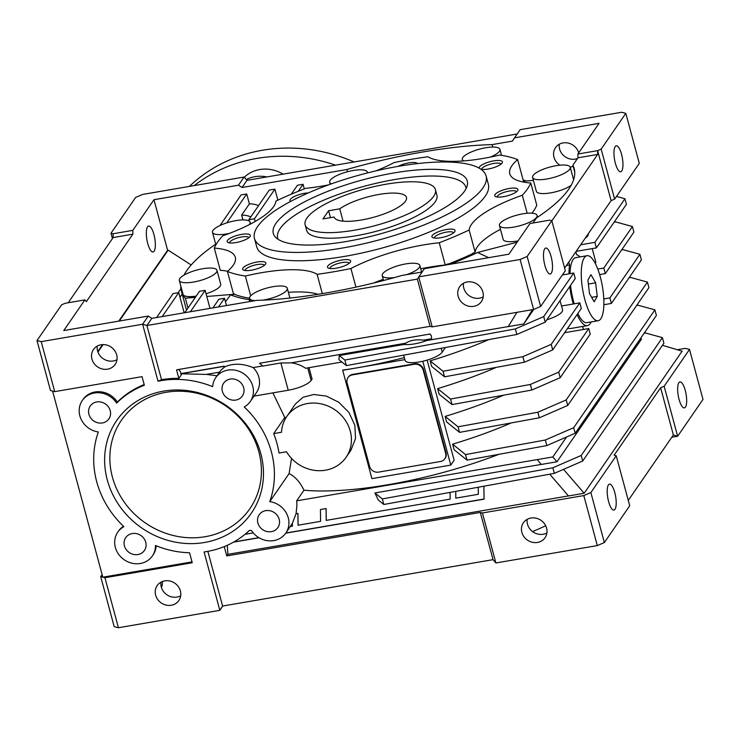 <?xml version="1.0" encoding="UTF-8"?>
<svg xmlns="http://www.w3.org/2000/svg" width="740" height="740" viewBox="0 0 740 740"><rect width="100%" height="100%" fill="white"/><g stroke="black" fill="none" stroke-linecap="round" stroke-linejoin="round"><path stroke-width="1.11" d="M354.432 230.205A67.479 19.055 164.9 0 1 305.139 224.784A67.479 19.055 164.9 0 1 386.141 184.204A67.479 19.055 164.9 0 1 435.435 189.625A67.479 19.055 164.9 0 1 354.432 230.205M361.481 219.983A37.49 10.582 -15.1 0 0 406.482 197.441A37.49 10.582 -15.1 0 0 379.093 194.426A37.49 10.582 -15.1 0 0 339.743 208.837L328.597 210.752L322.954 218.929L334.11 217.014A37.49 10.582 -15.1 0 0 361.481 219.983M343.064 221.158L339.743 208.837M330.456 217.643L328.597 210.752M107.291 479.973A81.724 74.389 34.6 0 1 163.633 391.108A81.724 74.389 34.6 0 1 260.813 453.629A81.724 74.389 34.6 0 1 204.471 542.494A81.724 74.389 34.6 0 1 107.291 479.973M258.88 451.937A77.968 70.975 -145.4 0 0 166.149 392.283A77.968 70.975 -145.4 0 0 112.397 477.069A77.968 70.975 -145.4 0 0 205.119 536.722A77.968 70.975 -145.4 0 0 258.88 451.937M257.881 522.976A11.341 10.323 34.6 0 1 259.204 514.716A11.341 10.323 34.6 0 1 270.183 510.794A11.341 10.323 34.6 0 1 279.183 519.323A11.341 10.323 34.6 0 1 277.87 527.583A11.341 10.323 34.6 0 1 266.881 531.505A11.341 10.323 34.6 0 1 257.881 522.976M124.422 545.87A11.341 10.323 34.6 0 1 125.745 537.61A11.341 10.323 34.6 0 1 136.724 533.688A11.341 10.323 34.6 0 1 145.725 542.216A11.341 10.323 34.6 0 1 144.411 550.477A11.341 10.323 34.6 0 1 133.422 554.399A11.341 10.323 34.6 0 1 124.422 545.87M88.92 414.28A11.341 10.323 34.6 0 1 90.234 406.019A11.341 10.323 34.6 0 1 101.214 402.098A11.341 10.323 34.6 0 1 110.214 410.626A11.341 10.323 34.6 0 1 108.9 418.886A11.341 10.323 34.6 0 1 97.921 422.808A11.341 10.323 34.6 0 1 88.92 414.28M222.379 391.386A11.341 10.323 34.6 0 1 223.693 383.126A11.341 10.323 34.6 0 1 234.673 379.204A11.341 10.323 34.6 0 1 243.673 387.732A11.341 10.323 34.6 0 1 242.359 395.993A11.341 10.323 34.6 0 1 231.38 399.914A11.341 10.323 34.6 0 1 222.379 391.386M222.805 606.014L219.826 610.334L204.083 551.957A91.464 83.259 -145.4 0 0 249.38 530.432L251.471 530.488A20.988 19.111 -145.4 0 0 285.816 533.068A20.988 19.111 -145.4 0 0 288.249 517.769A20.988 19.111 -145.4 0 0 269.767 501.627A92.972 84.628 -145.4 0 0 271.377 451.816A92.972 84.628 -145.4 0 0 244.219 406.945A20.988 19.111 -145.4 0 0 250.314 401.469A20.988 19.111 -145.4 0 0 252.747 386.178A20.988 19.111 -145.4 0 0 236.079 370.379A20.988 19.111 -145.4 0 0 215.738 377.641A20.988 19.111 -145.4 0 0 212.658 386.641A92.972 84.628 -145.4 0 0 158.008 381.22L142.635 324.24L41.227 341.639L54.714 391.636L142.043 376.651L144.356 385.226A92.972 84.628 -145.4 0 0 116.633 403.115L117.336 402.098A20.988 19.111 -145.4 0 0 82.991 399.517L82.288 400.543A20.988 19.111 -145.4 0 0 98.337 431.975A92.972 84.628 -145.4 0 0 123.885 526.658A20.988 19.111 -145.4 0 0 117.79 532.134A20.988 19.111 -145.4 0 0 124.228 559.782A20.988 19.111 -145.4 0 0 152.357 555.962A20.988 19.111 -145.4 0 0 155.474 545.491A91.464 83.259 -145.4 0 0 189.56 552.762L192.252 562.752L104.932 577.727L102.814 577.191L52.605 391.09L50.486 390.554L37 340.557L61.66 304.778L65.185 303.271L84.906 299.885L63.76 330.558L148.278 316.063L151.839 318.357L256.669 300.375A206.932 58.423 164.9 0 0 401.959 275.447L422.068 271.996M346.079 457.302A35.992 32.754 -145.4 0 0 335.044 409.904A35.992 32.754 -145.4 0 0 286.824 416.454L295.454 403.938L303.086 397.26L313.76 394.485L326.285 396.085L338.772 402.264L348.938 412.457L354.858 425.223L355.514 438.598L350.899 450.309L346.079 457.302A35.992 32.754 -145.4 0 1 286.5 451.752L279.017 453.037A92.972 84.628 -145.4 0 0 277.019 443.639A92.972 84.628 -145.4 0 0 273.671 433.612L284.78 417.49L272.875 392.875M250.314 401.469L256.429 392.598A20.988 19.111 -145.4 0 0 258.861 377.298A20.988 19.111 -145.4 0 0 253.163 367.586C242.554 363.368 233.091 363.127 224.766 366.874L220.807 370.296L215.738 377.641M285.816 533.068L292.374 523.328L296.055 513.708L296.962 505.133L296.647 500.851L303.974 490.222C299.978 481.971 295.01 476.43 289.09 473.6L269.767 501.627M147.547 226.819A13.163 3.987 -99.7 0 1 148.611 226.042A13.163 3.987 -99.7 0 1 154.392 236.402A13.163 3.987 -99.7 0 1 154.124 251.212A13.163 3.987 -99.7 0 1 153.06 251.989A13.163 3.987 -99.7 0 1 147.288 241.629A13.163 3.987 -99.7 0 1 147.547 226.819M559.301 144.226A13.163 11.988 -145.4 0 0 559.616 149.054A13.163 11.988 -145.4 0 0 577.441 158.545M559.856 165.187A13.163 11.988 34.6 0 1 553.982 157.232A13.163 11.988 34.6 0 1 555.509 147.639A13.163 11.988 34.6 0 1 568.209 143.07A13.163 11.988 34.6 0 1 578.689 152.884M544.705 248.834A13.163 3.987 -99.7 0 1 545.769 248.048A13.163 3.987 -99.7 0 1 551.55 258.417A13.163 3.987 -99.7 0 1 551.282 273.217A13.163 3.987 -99.7 0 1 550.218 274.004A13.163 3.987 -99.7 0 1 544.446 263.634A13.163 3.987 -99.7 0 1 544.705 248.834M615.171 146.603A13.163 3.987 -99.7 0 1 616.235 145.817A13.163 3.987 -99.7 0 1 622.007 156.186A13.163 3.987 -99.7 0 1 621.748 170.986A13.163 3.987 -99.7 0 1 620.684 171.773A13.163 3.987 -99.7 0 1 614.903 161.403A13.163 3.987 -99.7 0 1 615.171 146.603M97.264 346.079A13.163 11.988 -145.4 0 0 97.578 350.908A13.163 11.988 -145.4 0 0 116.994 359.677M91.945 359.094A13.163 11.988 34.6 0 1 93.471 349.502A13.163 11.988 34.6 0 1 106.227 344.942A13.163 11.988 34.6 0 1 116.68 354.849A13.163 11.988 34.6 0 1 115.153 364.441A13.163 11.988 34.6 0 1 102.398 369.001A13.163 11.988 34.6 0 1 91.945 359.094M463.471 283.254A13.163 11.988 -145.4 0 0 463.786 288.091A13.163 11.988 -145.4 0 0 483.202 296.86M458.153 296.268A13.163 11.988 34.6 0 1 459.679 286.676A13.163 11.988 34.6 0 1 472.435 282.116A13.163 11.988 34.6 0 1 482.887 292.022A13.163 11.988 34.6 0 1 481.361 301.615A13.163 11.988 34.6 0 1 468.605 306.175A13.163 11.988 34.6 0 1 458.153 296.268M608.41 484.922A13.163 3.987 -99.7 0 1 609.473 484.145A13.163 3.987 -99.7 0 1 615.255 494.505A13.163 3.987 -99.7 0 1 614.986 509.314A13.163 3.987 -99.7 0 1 613.923 510.091A13.163 3.987 -99.7 0 1 608.151 499.731A13.163 3.987 -99.7 0 1 608.41 484.922M678.876 382.7A13.163 3.987 -99.7 0 1 679.94 381.914A13.163 3.987 -99.7 0 1 685.712 392.283A13.163 3.987 -99.7 0 1 685.453 407.083A13.163 3.987 -99.7 0 1 684.389 407.87A13.163 3.987 -99.7 0 1 678.608 397.5A13.163 3.987 -99.7 0 1 678.876 382.7M546.906 532.948A13.163 11.988 34.6 0 1 527.49 524.188A13.163 11.988 34.6 0 1 527.176 519.351M521.857 532.365A13.163 11.988 34.6 0 1 523.384 522.773A13.163 11.988 34.6 0 1 536.139 518.213A13.163 11.988 34.6 0 1 546.592 528.12A13.163 11.988 34.6 0 1 545.066 537.712A13.163 11.988 34.6 0 1 532.31 542.272A13.163 11.988 34.6 0 1 521.857 532.365M180.699 595.774A13.163 11.988 34.6 0 1 161.283 587.005A13.163 11.988 34.6 0 1 160.969 582.177M155.65 595.182A13.163 11.988 34.6 0 1 157.176 585.59A13.163 11.988 34.6 0 1 169.932 581.039A13.163 11.988 34.6 0 1 180.384 590.946A13.163 11.988 34.6 0 1 178.849 600.538A13.163 11.988 34.6 0 1 166.102 605.089A13.163 11.988 34.6 0 1 155.65 595.182M574.749 172.17L572.862 165.196A206.932 58.423 164.9 0 1 574.194 168.581A206.932 58.423 164.9 0 1 568.783 189.135A206.932 58.423 164.9 0 1 536.528 217.921L533.013 223.018M229.428 233.387A19.49 5.504 164.9 0 1 212.491 232.351A19.49 5.504 164.9 0 1 213 230.408A19.49 5.504 164.9 0 1 232.906 221.214A19.49 5.504 164.9 0 1 250.129 222.194A19.49 5.504 164.9 0 1 249.621 224.128A19.49 5.504 164.9 0 1 249.139 224.738M179.321 280.469A19.49 5.504 164.9 0 1 179.829 278.527A19.49 5.504 164.9 0 1 199.735 269.332A19.49 5.504 164.9 0 1 216.959 270.313A19.49 5.504 164.9 0 1 216.45 272.246A19.49 5.504 164.9 0 1 196.544 281.45A19.49 5.504 164.9 0 1 179.321 280.469L183.067 294.354A19.49 5.504 -15.1 0 0 196.192 296.102M206.062 293.789A19.49 5.504 -15.1 0 0 220.196 286.139A19.49 5.504 -15.1 0 0 220.705 284.197L216.959 270.313M183.973 275.132A204.231 57.665 164.9 0 1 186.693 270.673A204.231 57.665 164.9 0 1 215.682 244.182M463.703 160.904A19.49 5.504 164.9 0 1 462.296 159.488A19.49 5.504 164.9 0 1 462.805 157.555A19.49 5.504 164.9 0 1 482.711 148.352A19.49 5.504 164.9 0 1 499.935 149.332A19.49 5.504 164.9 0 1 499.426 151.274A19.49 5.504 164.9 0 1 490.305 157.111M331.492 183.816A19.49 5.504 164.9 0 1 329.698 182.234A19.49 5.504 164.9 0 1 330.207 180.301A19.49 5.504 164.9 0 1 350.113 171.107A19.49 5.504 164.9 0 1 367.336 172.078A19.49 5.504 164.9 0 1 367.336 172.966M499.435 225.552A19.49 5.504 164.9 0 1 499.944 223.61A19.49 5.504 164.9 0 1 519.85 214.415A19.49 5.504 164.9 0 1 537.074 215.396A19.49 5.504 164.9 0 1 536.565 217.329A19.49 5.504 164.9 0 1 516.659 226.533A19.49 5.504 164.9 0 1 499.435 225.552L503.182 239.436A19.49 5.504 -15.1 0 0 518.019 240.898M532.606 177.434A19.49 5.504 164.9 0 1 533.115 175.491A19.49 5.504 164.9 0 1 553.021 166.297A19.49 5.504 164.9 0 1 570.244 167.277A19.49 5.504 164.9 0 1 569.735 169.21A19.49 5.504 164.9 0 1 549.829 178.414A19.49 5.504 164.9 0 1 532.606 177.434L536.352 191.318A19.49 5.504 -15.1 0 0 550.643 192.881A19.49 5.504 -15.1 0 0 571.151 185.315M394.688 277.5A19.49 5.504 164.9 0 1 382.229 275.659A19.49 5.504 164.9 0 1 382.737 273.726A19.49 5.504 164.9 0 1 402.634 264.522A19.49 5.504 164.9 0 1 419.867 265.503A19.49 5.504 164.9 0 1 419.358 267.445A19.49 5.504 164.9 0 1 406.565 274.66M255.087 300.644A19.49 5.504 164.9 0 1 249.63 298.405A19.49 5.504 164.9 0 1 250.139 296.472A19.49 5.504 164.9 0 1 270.045 287.277A19.49 5.504 164.9 0 1 287.268 288.249A19.49 5.504 164.9 0 1 286.759 290.191A19.49 5.504 164.9 0 1 262.811 300.144M349.178 263.32A9.972 2.812 -15.1 0 0 340.28 262.904A9.972 2.812 -15.1 0 0 330.207 267.584A9.972 2.812 -15.1 0 0 329.938 268.518M453.592 232.869A9.972 2.812 -15.1 0 0 444.703 232.453A9.972 2.812 -15.1 0 0 434.63 237.133A9.972 2.812 -15.1 0 0 434.352 238.058M516.455 191.808A9.972 2.812 -15.1 0 0 507.557 191.392A9.972 2.812 -15.1 0 0 497.484 196.072A9.972 2.812 -15.1 0 0 497.215 196.997M500.924 164.197A9.972 2.812 -15.1 0 0 492.035 163.771A9.972 2.812 -15.1 0 0 481.962 168.452A9.972 2.812 -15.1 0 0 481.685 169.386M297.804 197.765A9.972 2.812 -15.1 0 0 294.381 199.467M248.834 237.716A9.972 2.812 -15.1 0 0 239.945 237.3A9.972 2.812 -15.1 0 0 229.872 241.98A9.972 2.812 -15.1 0 0 229.594 242.905M264.365 265.327A9.972 2.812 -15.1 0 0 255.467 264.911A9.972 2.812 -15.1 0 0 245.393 269.591A9.972 2.812 -15.1 0 0 245.125 270.526M532.578 531.588A164.946 46.574 -15.1 0 0 545.704 525.77M376.031 170.847A80.975 22.866 -15.1 0 0 394.152 162.55A164.946 46.574 164.9 0 1 427.961 156.751A80.975 22.866 -15.1 0 0 499.713 155.049A164.946 46.574 164.9 0 1 517.639 159.627A80.975 22.866 -15.1 0 0 509.777 173.808A80.975 22.866 -15.1 0 0 530.774 182.983A164.946 46.574 164.9 0 1 522.311 195.249A80.975 22.866 -15.1 0 0 469.142 229.992A164.946 46.574 164.9 0 1 439.255 242.766A80.975 22.866 -15.1 0 0 350.917 268.528A164.946 46.574 164.9 0 1 317.108 274.327A80.975 22.866 -15.1 0 0 245.356 276.029A164.946 46.574 164.9 0 1 227.43 271.45L233.424 293.678A164.946 46.574 -15.1 0 0 234.839 294.224L206.784 296.463M227.43 271.45A80.975 22.866 -15.1 0 0 233.174 265.318A80.975 22.866 -15.1 0 0 235.292 257.27A80.975 22.866 -15.1 0 0 214.295 248.094A164.946 46.574 164.9 0 1 217.597 242.119A164.946 46.574 164.9 0 1 222.749 235.82A80.975 22.866 -15.1 0 0 273.624 206.636A80.975 22.866 -15.1 0 0 275.928 201.086A164.946 46.574 164.9 0 1 305.814 188.312A80.975 22.866 -15.1 0 0 328.597 184.852M350.335 262.163A11.997 3.386 -15.1 0 0 350.39 262.071A11.997 3.386 -15.1 0 0 341.76 260.027A11.997 3.386 -15.1 0 0 327.792 266.03A11.997 3.386 -15.1 0 0 328.255 268.046A11.997 3.386 -15.1 0 0 339.817 267.399A11.997 3.386 -15.1 0 0 350.335 262.163M454.749 231.713A11.997 3.386 -15.1 0 0 454.813 231.62A11.997 3.386 -15.1 0 0 446.174 229.576A11.997 3.386 -15.1 0 0 432.216 235.579A11.997 3.386 -15.1 0 0 432.678 237.596A11.997 3.386 -15.1 0 0 444.231 236.948A11.997 3.386 -15.1 0 0 454.749 231.713M517.612 190.652A11.997 3.386 -15.1 0 0 517.667 190.559A11.997 3.386 -15.1 0 0 509.037 188.515A11.997 3.386 -15.1 0 0 495.069 194.518A11.997 3.386 -15.1 0 0 495.532 196.535A11.997 3.386 -15.1 0 0 507.094 195.887A11.997 3.386 -15.1 0 0 517.612 190.652M480.935 169.247A11.997 3.386 -15.1 0 0 492.599 167.989A11.997 3.386 -15.1 0 0 502.081 163.041A11.997 3.386 -15.1 0 0 502.146 162.948A11.997 3.386 -15.1 0 0 493.506 160.904A11.997 3.386 -15.1 0 0 479.548 166.907A11.997 3.386 -15.1 0 0 479.27 168.202M417.471 163.596A11.997 3.386 -15.1 0 0 409.766 162.745A11.997 3.386 -15.1 0 0 398.074 166.38M308.312 192.918A11.997 3.386 -15.1 0 0 290.321 199.365A11.997 3.386 -15.1 0 0 290.728 201.363M249.99 236.56A11.997 3.386 -15.1 0 0 250.055 236.467A11.997 3.386 -15.1 0 0 241.416 234.423A11.997 3.386 -15.1 0 0 227.458 240.426A11.997 3.386 -15.1 0 0 227.92 242.443A11.997 3.386 -15.1 0 0 239.482 241.795A11.997 3.386 -15.1 0 0 249.99 236.56M265.521 264.171A11.997 3.386 -15.1 0 0 265.577 264.078A11.997 3.386 -15.1 0 0 256.947 262.043A11.997 3.386 -15.1 0 0 242.979 268.037A11.997 3.386 -15.1 0 0 243.442 270.054A11.997 3.386 -15.1 0 0 255.004 269.416A11.997 3.386 -15.1 0 0 265.521 264.171M254.468 238.456L256.715 246.79A119.954 33.873 -15.1 0 0 362.73 252.812A119.954 33.873 -15.1 0 0 485.218 196.211A119.954 33.873 -15.1 0 0 488.354 184.288L486.106 175.954A119.954 33.873 164.9 0 1 482.961 187.877A119.954 33.873 164.9 0 1 360.482 244.478A119.954 33.873 164.9 0 1 254.468 238.456A119.954 33.873 164.9 0 1 257.603 226.533A119.954 33.873 164.9 0 1 380.092 169.932A119.954 33.873 164.9 0 1 486.106 175.954M275.918 223.397A100.464 28.37 164.9 0 1 385.632 174.492A100.464 28.37 164.9 0 1 467.31 185.352A100.464 28.37 164.9 0 1 464.655 191.013A100.464 28.37 164.9 0 1 369.242 236.754A100.464 28.37 164.9 0 1 275.437 237.124A100.464 28.37 164.9 0 1 275.918 223.397M466.108 188.589A97.467 27.519 -15.1 0 0 381.858 182.012A97.467 27.519 -15.1 0 0 280.229 228.466A97.467 27.519 -15.1 0 0 278.101 239.316M435.435 189.625L436.933 195.184A67.479 19.055 164.9 0 1 435.166 201.891A67.479 19.055 164.9 0 1 366.272 233.729A67.479 19.055 164.9 0 1 306.637 230.334L305.139 224.784M227.661 271.247A80.975 22.866 -15.1 0 0 220.289 270.313L214.295 248.094M187.997 307.997L185.342 298.164A204.231 57.665 164.9 0 1 181.356 290.959L186.221 309.015A204.231 57.665 -15.1 0 0 186.554 310.088M181.356 290.959A204.231 57.665 164.9 0 1 180.791 285.927M573.121 166.149A13.163 11.988 34.6 0 1 570.216 167.194M289.09 473.6L291.542 458.421M423.178 370.019L445.656 453.343A7.502 6.827 34.6 0 1 444.786 458.809A7.502 6.827 34.6 0 1 440.485 461.501L378.519 472.129A7.502 6.827 34.6 0 1 369.602 466.394L347.115 383.07A7.502 6.827 34.6 0 1 347.985 377.604A7.502 6.827 34.6 0 1 352.286 374.912L414.261 364.284A7.502 6.827 34.6 0 1 423.178 370.019L423.53 369.51L446.007 452.834A7.502 6.827 34.6 0 1 445.138 458.3L444.786 458.809M347.985 377.604L348.337 377.095A7.502 6.827 34.6 0 1 352.638 374.403L414.613 363.775A7.502 6.827 34.6 0 1 423.53 369.51M594.895 242.341L624.93 198.764L626.429 204.314L596.394 247.891L594.895 242.341L580.687 244.774M624.93 198.764L616.494 196.433M290.95 362.887L405.761 343.193C410.117 340.28 416.046 339.262 423.548 340.141L431.568 338.763L431.392 335.784L429.931 334.036L259.509 363.266L262.857 366.069L280.867 362.979L290.95 362.887M423.835 340.049L426.656 340.567A19.49 5.504 164.9 0 1 404.179 344.424L405.548 343.184M404.179 344.424L339.281 355.552L338.929 359.621L346.357 365.606L516.862 334.462L545.223 322.141L575.258 278.564L573.759 273.005L562.363 274.956M339.281 355.552L344.858 360.047L346.357 365.606M344.858 360.047L515.364 328.911L516.862 334.462M515.364 328.911L543.724 316.581L545.223 322.141M543.724 316.581L573.759 273.005M341.908 362.017L305.528 368.261C301.652 365.486 296.888 363.664 291.236 362.794M599.631 274.568L605.32 273.587L633.921 232.092L632.423 226.542L615.736 221.935L614.107 222.204M605.32 273.587L603.822 268.037L632.423 226.542M443.047 371.258L430.134 360.852L431.633 366.402L444.546 376.817L443.047 371.258L522.856 356.689L524.355 362.239L552.715 349.909L581.316 308.414L579.818 302.864L561.521 305.999M444.546 376.817L524.355 362.239M522.856 356.689L551.217 344.359L552.715 349.909M551.217 344.359L579.818 302.864M445.415 347.513L442.215 352.157A19.49 5.504 164.9 0 1 422.309 361.361A19.49 5.504 164.9 0 1 405.085 360.38L403.67 355.135M404.882 359.631L342.685 370.296L371.915 478.623L450.789 465.09L422.771 361.25M459.54 432.373L446.627 421.957L445.129 416.398L458.042 426.814L459.54 432.373L539.349 417.795L537.851 412.236L566.202 399.914L647.417 282.088L630.721 277.491L629.093 277.75M458.042 426.814L537.851 412.236M539.349 417.795L567.7 405.464L566.202 399.914M567.7 405.464L648.915 287.647L647.417 282.088M609.88 297.887L639.915 254.31L641.413 259.87L611.379 303.446L609.88 297.887L603.794 298.932M639.915 254.31L623.228 249.713L621.6 249.972M450.549 399.036L437.636 388.63L439.135 394.18L452.048 404.595L450.549 399.036L530.358 384.458L531.857 390.017L560.208 377.687L590.243 334.11L588.744 328.56L558.709 372.137L560.208 377.687M452.048 404.595L531.857 390.017M530.358 384.458L558.709 372.137M467.033 460.141L454.12 449.735L452.621 444.176L465.534 454.591L467.033 460.141L546.841 445.572L545.343 440.013L573.694 427.683L654.909 309.866L638.222 305.269L636.585 305.528M465.534 454.591L545.343 440.013M546.841 445.572L575.202 433.242L573.694 427.683M575.202 433.242L656.408 315.425L654.909 309.866M383.829 504.486L378.251 499.99L374.903 492.942L382.33 498.927L383.829 504.486L554.334 473.341L552.836 467.791L581.196 455.461L662.402 337.644L645.715 333.046L644.077 333.305M382.33 498.927L552.836 467.791M554.334 473.341L582.695 461.02L581.196 455.461M582.695 461.02L663.9 343.193L662.402 337.644M455.831 498.149L455.748 491.351M568.958 273.828A35.992 10.896 -99.7 0 1 569.606 264.966L568.801 262.016M575.85 251.794L576.645 254.745A35.992 10.896 -99.7 0 1 580.012 256.91M591.168 321.937A35.992 10.896 -99.7 0 1 587.384 325.628A35.992 10.896 -99.7 0 1 577.071 314.574M573.278 303.983A35.992 10.896 -99.7 0 1 569.754 286.537M569.606 264.966L566.387 265.521M560.069 300.597L562.557 309.829A19.49 5.504 164.9 0 1 546.869 319.745M588.207 233.858L588.235 233.942A19.49 5.504 164.9 0 1 585.192 238.234M576.146 251.369L596.394 247.891M592.194 248.612L595.728 261.71A19.49 5.504 164.9 0 1 595.312 263.505M309.015 367.66L312.086 379.056L311.114 380.462A19.49 5.504 164.9 0 1 288.221 390.248L254.005 396.122M180.69 373.783L206.183 374.421L219.549 372.128M426.656 340.567L508.269 326.562M533.762 309.413L523.735 323.954L532.43 309.681M516.936 312.336L508.241 326.608L523.735 323.954M224.729 366.929L224.229 366.319L181.032 373.728M224.229 366.319L224.766 366.874M180.995 373.589L224.183 366.171M429.931 334.036L259.509 363.266M429.894 333.888L431.392 335.784M296.647 500.851L537.194 459.586L541.31 464.443L556.98 461.76L641.543 339.077L640.341 338.726M374.903 492.942L541.273 464.406M566.6 436.979L552.836 456.95L537.157 459.632M556.98 461.76L552.836 456.95M342.685 370.296L342.842 370.074A173.937 49.108 -15.1 0 0 356.772 367.882A173.937 49.108 -15.1 0 0 404.336 357.614M286.824 416.454A35.992 32.754 -145.4 0 0 281.514 432.262L273.671 433.612M603.822 268.037L597.781 269.073M587.384 325.628L570.179 328.579L567.562 328.366M430.134 360.852A173.937 49.108 -15.1 0 0 488.835 339.586M450.789 465.09L454.138 460.234L427.128 360.103M445.129 416.398A173.937 49.108 -15.1 0 0 503.82 395.132M583.398 329.476A173.937 49.108 -15.1 0 0 583.185 328.551L582.62 326.442M603.859 304.732L611.379 303.446M564.574 332.704L588.744 328.56M437.636 388.63A173.937 49.108 -15.1 0 0 496.327 367.364M452.621 444.176A173.937 49.108 -15.1 0 0 511.312 422.91M478.253 487.244L478.336 494.283L455.794 498.149L455.72 491.36M450.087 492.387L450.161 499.121L326.211 520.387L326.072 508.602L320.476 509.518L326.109 508.556L326.248 520.377M320.439 509.573L320.577 521.349L298.044 525.215L297.906 513.44L296.019 513.764M296.055 513.708L297.943 513.384L298.081 525.206M253.265 532.893L245.023 534.308M483.914 486.208L484.071 499.158L483.886 486.208M285.853 533.022L484.034 499.019M484.071 499.158L285.733 533.179M549.718 474.192L568.496 495.957L584.174 493.266L682.114 351.167L662.448 345.303M284.78 417.49A173.937 49.108 -15.1 0 0 286.075 417.591M253.163 367.586L262.654 365.958M217.024 375.781L206.386 374.385M178.654 369.473L180.477 371.665L181.328 374.829L178.867 378.399A92.972 84.628 -145.4 0 0 161.524 379.675L158.008 381.22M102.12 574.601L100.705 576.654L102.814 577.191L192.021 561.891M123.488 526.288A20.988 19.111 -145.4 0 0 118.493 531.107L117.79 532.134M152.357 555.962L153.06 554.935A20.988 19.111 -145.4 0 0 156.159 545.769M144.171 384.55A92.972 84.628 -145.4 0 0 117.336 402.098M292.374 523.319L292.411 526.177L290.311 526.538M303.974 490.222A173.937 49.108 -15.1 0 0 498.945 454.314M224.248 546.61L226.764 555.925L227.855 554.343L227.328 545.297M259.055 537.758L233.59 542.124M233.96 541.921L258.871 537.647M227.855 554.343L568.459 495.911M563.538 469.345L584.174 493.266M113.1 233.757L113.146 237.559L132.867 234.173L132.821 230.371L113.1 233.757L110.991 233.22L112.434 238.585M110.991 233.22L135.651 197.432L142.69 194.426L244.107 177.026L246.966 180.347L517.195 133.986M551.874 220.881L597.67 154.438L597.624 150.636L611.111 200.633L564.611 268.102M614.635 199.125L601.148 149.129L597.624 150.636L577.903 154.022L599.039 123.349L514.531 137.844L520.174 129.667L621.582 112.267L625.809 113.35L639.295 163.346L614.635 199.125L611.111 200.633M113.146 237.559L68.21 302.752M430.079 326.34L417.342 279.119L424.344 268.703L508.852 254.199L529.988 223.536L549.709 220.15L551.818 220.687L565.314 270.683L540.644 306.471L533.605 309.477L432.197 326.877L430.079 326.34L176.555 369.834L178.867 378.399M432.197 326.877L418.701 276.88L520.118 259.481L533.605 309.477M179.987 297.267L182.188 294.067M180.912 288.711L178.155 292.707M677.313 349.733L685.286 348.364L689.514 349.447L664.141 386.252L677.637 436.249L671.791 437.248M664.141 386.252L660.626 387.751L614.117 455.23L616.226 455.766L590.862 492.562L583.814 495.578L482.406 512.977L480.297 512.432L493.034 559.653L495.893 562.974L482.406 512.977M689.514 349.447L703 399.443L677.637 436.249L673.363 434.972L660.626 387.751M161.524 379.675L146.909 325.507L142.635 324.24L148.278 316.063M54.714 391.636L52.605 391.09M116.633 403.115A20.988 19.111 -145.4 0 0 82.288 400.543M104.932 577.727L118.419 627.733L219.826 610.334L222.601 606.051L207.847 551.356M590.862 492.562L604.349 542.568L629.721 505.762L616.226 455.766M226.764 555.925L480.297 512.432M255.189 221.473L254.458 218.772L248.825 219.743L249.167 221.02M258.547 205.637A20.988 19.111 -145.4 0 0 249.399 203.879L241.647 215.127A20.988 19.111 34.6 0 1 250.795 216.885M241.647 215.127L242.942 219.919M246.966 180.347L242.036 187.498L238.465 185.204L244.107 177.026M514.531 137.844L512.469 141.109L492.146 144.596L492.812 147.066M625.809 113.35L601.148 149.129M577.903 154.022L577.949 157.814L597.67 154.438M132.867 234.173L86.358 301.643L84.906 299.885M41.227 341.639L37 340.557M551.818 220.687L527.158 256.475L540.644 306.471M527.158 256.475L520.118 259.481M417.342 279.119L146.909 325.507L151.839 318.357M156.575 317.543L173.095 293.577L178.728 292.614L184.177 312.807M673.363 434.972L628.269 500.397M162.56 581.455L162.097 585.978L161.311 587.116M100.705 576.654L114.191 626.651L118.419 627.733M222.601 606.051L493.034 559.653M604.349 542.568L597.31 545.574L583.814 495.578M597.31 545.574L495.893 562.974M304.307 188.894L303.067 184.297L298.229 191.309M303.067 184.297L297.434 185.259L291.273 194.195M277.87 200.17L274.892 189.126L254.458 218.772M274.892 189.126L269.258 190.097L248.825 219.743M249.399 203.879L246.725 193.963L226.801 222.86M246.725 193.963L241.092 194.925L220.011 225.506M191.17 264.966L168.165 250.157L119.316 321.031M103.073 344.59L97.939 352.036M168.165 250.157L167.601 250.259L153.957 199.708L132.821 230.371M153.957 199.708L238.465 185.204M242.036 187.498L346.857 169.516A206.932 58.423 164.9 0 1 492.146 144.596M572.862 165.196L577.949 157.814M218.55 306.915L224.498 298.285L218.864 299.247L212.917 307.877M190.383 311.743L205.137 290.339L199.504 291.301L184.75 312.706M178.728 292.614L162.208 316.572M97.773 351.555L102.564 344.609M118.752 321.123L167.601 250.259M226.459 305.555L224.498 298.285M210.003 308.377L205.137 290.339M347.458 171.745L346.857 169.516M249.472 299.682A167.943 47.416 164.9 0 1 230.575 294.853L234.839 294.224M225.45 301.8L230.575 294.853M195.314 297.378L185.342 298.164M523.115 179.903A167.943 47.416 164.9 0 1 526.057 180.986M523.457 181.189L533.401 180.403M517.112 242.211L477.522 252.488A167.943 47.416 164.9 0 1 450.493 264.217M488.659 257.668L477.522 252.488M447.524 264.726L448.237 263.819L446.979 264.818M249.584 301.587L249.38 297.933A164.946 46.574 -15.1 0 0 249.574 297.97M234.913 294.502A164.946 46.574 -15.1 0 0 249.399 298.202M517.639 159.627L523.633 181.846A80.975 22.866 -15.1 0 0 523.402 182.049M531.995 213.185A164.946 46.574 -15.1 0 0 536.768 205.202L530.774 182.983M500.453 229.326A80.975 22.866 -15.1 0 0 475.135 252.211L469.142 229.992M472.481 253.459A164.946 46.574 -15.1 0 0 475.135 252.211M448.311 264.097A164.946 46.574 -15.1 0 0 472.555 253.737M439.255 242.766L445.249 264.985A164.946 46.574 -15.1 0 0 448.237 263.819M445.249 264.985A80.975 22.866 -15.1 0 0 420.755 268.796M383.218 279.341A80.975 22.866 -15.1 0 0 373.635 283.013M318.089 294.289A80.975 22.866 -15.1 0 0 288.369 292.318M317.108 274.327L322.307 293.604M250.684 295.787L245.356 276.029M522.311 195.249L527.176 213.259M355.931 287.129L350.917 268.528M586.996 255.716A32.986 9.99 80.3 0 0 581.427 268.796A32.986 9.99 80.3 0 0 586.034 303.594A32.986 9.99 80.3 0 0 598.151 320.735A32.986 9.99 80.3 0 0 603.711 307.655A32.986 9.99 80.3 0 0 599.104 272.857A32.986 9.99 80.3 0 0 586.996 255.716L575.72 257.65A32.986 9.99 80.3 0 0 570.161 270.729A32.986 9.99 80.3 0 0 570.013 273.652M570.549 285.39A32.986 9.99 80.3 0 0 574.24 303.816M577.848 313.446A32.986 9.99 80.3 0 0 586.876 322.668L598.151 320.735M597.245 296.379L595.626 282.8L590.955 274.651L587.893 280.072L589.512 293.651L594.192 301.809L597.245 296.379L591.63 297.351M588.365 284.049L595.626 282.8M354.081 161.968A157.444 143.32 -145.4 0 0 262.376 150.257A157.444 143.32 -145.4 0 0 189.403 186.415M194.222 185.583A157.444 143.32 34.6 0 1 256.743 158.434A157.444 143.32 34.6 0 1 335.562 165.149M283.115 174.141A32.986 30.026 -145.4 0 0 259.74 169.543A32.986 30.026 -145.4 0 0 244.302 177.258M246.254 179.515A32.986 30.026 34.6 0 1 254.81 176.703A32.986 30.026 34.6 0 1 266.946 176.916M414.613 363.775L414.261 364.284M352.286 374.912L352.638 374.403M446.007 452.834L445.656 453.343M441.17 348.29L442.215 352.157M307.72 367.882L311.114 380.462M288.221 390.248L280.867 362.979M215.867 244.875L212.491 232.351M462.694 160.978L462.296 159.488M330.243 184.26L329.698 182.234M383.533 280.506L382.229 275.659M250.444 301.439L249.63 298.405M289.914 298.054L287.268 288.249M421.634 272.07L419.867 265.503M573.611 179.774L570.244 167.277M537.573 217.218L537.074 215.396M367.567 172.91L367.336 172.078M501.554 155.335L499.935 149.332M250.61 223.97L250.129 222.194"/></g></svg>
